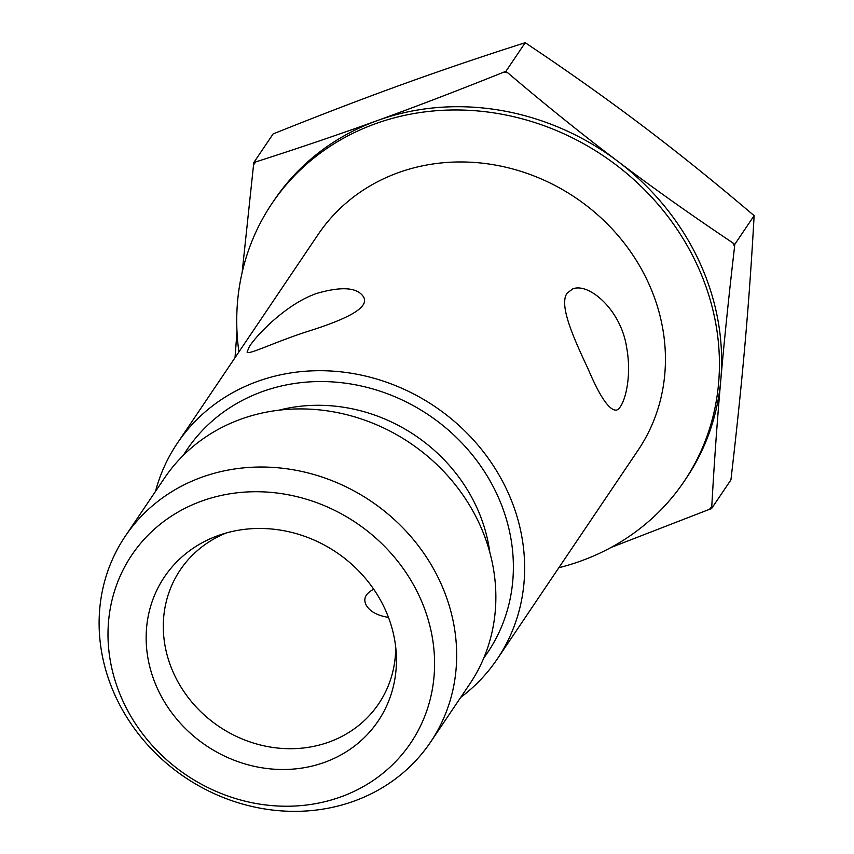 <?xml version="1.0" encoding="UTF-8"?>
<svg xmlns="http://www.w3.org/2000/svg" width="854" height="854" viewBox="0 0 854 854"><rect width="100%" height="100%" fill="white"/><g stroke="black" fill="none" stroke-linecap="round" stroke-linejoin="round"><path stroke-width="1.28" d="M430.533 742.147L469.721 684.043A184.112 166.455 -146 0 0 478.816 522.552A184.112 166.455 -146 0 0 326.676 410.774A184.112 166.455 -146 0 0 164.448 478.133L125.25 536.237A184.112 166.455 -146 0 0 144.881 741.784A184.112 166.455 -146 0 0 354.079 801.105A184.112 166.455 -146 0 0 430.533 742.147A184.112 166.455 -146 0 0 439.618 580.656A184.112 166.455 -146 0 0 287.478 468.878A184.112 166.455 -146 0 0 125.25 536.237M460.744 697.355A192.951 174.44 -146 0 0 497.252 659.032A192.951 174.44 -146 0 0 434.835 406.515A192.951 174.44 -146 0 0 177.322 443.237A192.951 174.44 -146 0 0 155.471 491.445M384.503 608.005A128.879 116.518 34 0 1 396.245 653.588A128.879 116.518 34 0 1 293.317 769.08A128.879 116.518 34 0 1 151.692 673.55A128.879 116.518 34 0 1 220.204 534.85A128.879 116.518 34 0 1 384.503 608.005M226.31 532.96A119.677 108.191 -146 0 0 180.29 569.885A119.677 108.191 -146 0 0 193.047 703.493A119.677 108.191 -146 0 0 329.025 742.051A119.677 108.191 -146 0 0 378.717 703.728A119.677 108.191 -146 0 0 395.712 647.215M340.885 796.867A168.163 152.033 34 0 1 108.565 621.328A168.163 152.033 34 0 1 364.423 528.733A168.163 152.033 34 0 1 340.885 796.867M373.732 589.249C365.8 593.349 363.174 598.408 365.843 604.429C369.216 611.122 376.763 615.456 388.495 617.431M567.173 293.135L572.564 288.994C588.406 282.098 621.061 309.618 626.633 347.471C632.44 378.237 624.06 408.031 616.407 410.155C609.404 410.646 599.988 396.971 588.182 369.109C573.984 338.771 558.452 304.835 567.173 293.135M249.421 346.446C257.15 334.565 286.421 303.832 316.834 293.381C342.07 286.133 357.687 287.392 363.697 297.171C369.942 308.678 342.166 320.474 309.618 330.829C275.831 341.461 247.724 355.595 247.084 352.051L249.421 346.446M734.707 244.457L734.589 246.518A285.834 258.42 -146 0 0 732.903 242.931L734.707 244.457L754.125 215.667C715.022 182.414 677.692 152.364 642.133 125.527C606.607 98.658 567.632 71.042 525.221 42.7L505.792 71.501L507.746 72.803C546.336 105.565 583.068 135.092 617.933 161.406C652.776 187.773 691.099 214.941 732.903 242.931M711.51 508.664L709.514 509.304A285.834 258.42 -146 0 0 711.777 506.39L711.51 508.664L730.928 479.873C736.714 430.373 741.4 385.122 744.998 344.119C748.606 303.074 751.648 260.256 754.125 215.667M255.816 161.886A285.834 258.42 -146 0 0 253.563 164.79L253.681 162.74L255.816 161.886C298.484 148.244 339.017 134.462 377.425 120.553A248.557 224.709 -146 0 0 274.219 200.146L272.02 203.412A248.557 224.709 -146 0 0 238.906 351.933M558.836 567.729A248.557 224.709 -146 0 0 684.139 481.378L686.338 478.123A248.557 224.709 -146 0 0 720.797 379.987C717.243 420.243 714.243 462.377 711.777 506.39M709.514 509.304L610.994 547.489M235.021 357.698L236.996 331.555M242.109 272.65L253.563 164.79M734.589 246.518C728.91 295.292 724.309 339.785 720.797 379.987A248.557 224.709 -146 0 0 617.933 161.406A248.557 224.709 -146 0 0 377.425 120.553C415.791 106.675 457.915 90.545 503.796 72.131L505.792 71.501M507.746 72.803A285.834 258.42 -146 0 0 503.796 72.131M525.221 42.7C481.976 56.492 440.781 70.487 401.626 84.674C362.491 98.818 319.652 115.247 273.109 133.939L253.681 162.74M684.139 481.378A248.557 224.709 -146 0 0 657.655 203.892A248.557 224.709 -146 0 0 375.226 123.809A248.557 224.709 -146 0 0 272.02 203.412M497.252 659.032L638.045 450.293A192.951 174.44 -146 0 0 575.628 197.776A192.951 174.44 -146 0 0 318.115 234.498L177.322 443.237M279.002 410.176A162.943 147.315 34 0 1 476.02 505.856A162.943 147.315 34 0 1 489.812 552.367M483.791 657.964A181.347 163.957 -146 0 0 496.59 493.473A181.347 163.957 -146 0 0 343.169 382.902A181.347 163.957 -146 0 0 183.343 455.321"/></g></svg>
